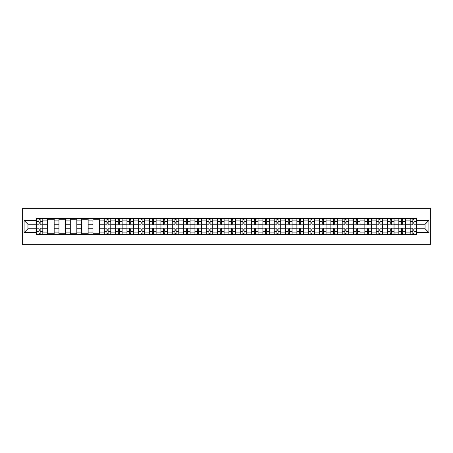 <?xml version="1.0" encoding="UTF-8"?>
<svg xmlns="http://www.w3.org/2000/svg" width="453" height="453" viewBox="0 0 453 453"><rect width="100%" height="100%" fill="white"/><g stroke="black" fill="none" stroke-linecap="round" stroke-linejoin="round"><path stroke-width="0.68" d="M22.65 244.654L430.35 244.654L430.35 208.346L22.65 208.346L22.65 244.654M47.633 234.309L47.633 220.905L42.837 220.905L42.837 234.309M42.837 220.905L42.837 218.691M47.633 220.905L47.633 218.691M54.167 218.691L54.167 234.309M58.964 234.309L58.964 218.691M65.498 218.691L65.498 234.309M70.289 234.309L70.289 218.691M76.829 218.691L76.829 234.309M81.619 234.309L81.619 218.691M88.154 218.691L88.154 234.309M92.95 234.309L92.95 218.691M99.484 218.691L99.484 234.309M104.275 234.309L104.275 218.691M110.815 218.691L110.815 234.309M115.606 234.309L115.606 218.691M122.14 218.691L122.14 234.309M126.936 234.309L126.936 218.691M133.471 218.691L133.471 234.309M138.267 234.309L138.267 218.691M144.801 218.691L144.801 234.309M149.592 234.309L149.592 218.691M156.126 218.691L156.126 234.309M160.923 234.309L160.923 218.691M167.457 218.691L167.457 234.309M172.253 234.309L172.253 218.691M178.788 218.691L178.788 234.309M183.578 234.309L183.578 218.691M190.118 218.691L190.118 234.309M194.909 234.309L194.909 218.691M201.443 218.691L201.443 234.309M206.24 234.309L206.24 218.691M212.774 218.691L212.774 234.309M217.57 234.309L217.57 218.691M224.105 218.691L224.105 234.309M228.895 234.309L228.895 218.691M235.43 218.691L235.43 234.309M240.226 234.309L240.226 218.691M246.76 218.691L246.76 234.309M251.557 234.309L251.557 218.691M258.091 218.691L258.091 234.309M262.882 234.309L262.882 218.691M269.422 218.691L269.422 234.309M274.212 234.309L274.212 218.691M280.747 218.691L280.747 234.309M285.543 234.309L285.543 218.691M292.077 218.691L292.077 234.309M296.874 234.309L296.874 218.691M303.408 218.691L303.408 234.309M308.199 234.309L308.199 218.691M314.733 218.691L314.733 234.309M319.529 234.309L319.529 218.691M326.064 218.691L326.064 234.309M330.86 234.309L330.86 218.691M337.394 218.691L337.394 234.309M342.185 234.309L342.185 218.691M348.725 218.691L348.725 234.309M353.516 234.309L353.516 218.691M360.05 218.691L360.05 234.309M364.846 234.309L364.846 218.691M371.381 218.691L371.381 234.309M376.171 234.309L376.171 218.691M382.711 218.691L382.711 234.309M387.502 234.309L387.502 218.691M394.036 218.691L394.036 234.309M398.833 234.309L398.833 218.691M405.367 218.691L405.367 234.309M410.163 234.309L410.163 218.691M410.163 228.754L405.367 228.754M398.833 228.754L394.036 228.754M387.502 228.754L382.711 228.754M376.171 228.754L371.381 228.754M364.846 228.754L360.05 228.754M353.516 228.754L348.725 228.754M342.185 228.754L337.394 228.754M330.86 228.754L326.064 228.754M319.529 228.754L314.733 228.754M308.199 228.754L303.408 228.754M296.874 228.754L292.077 228.754M285.543 228.754L280.747 228.754M274.212 228.754L269.422 228.754M262.882 228.754L258.091 228.754M251.557 228.754L246.76 228.754M240.226 228.754L235.43 228.754M228.895 228.754L224.105 228.754M217.57 228.754L212.774 228.754M206.24 228.754L201.443 228.754M194.909 228.754L190.118 228.754M183.578 228.754L178.788 228.754M172.253 228.754L167.457 228.754M160.923 228.754L156.126 228.754M149.592 228.754L144.801 228.754M138.267 228.754L133.471 228.754M126.936 228.754L122.14 228.754M115.606 228.754L110.815 228.754M104.275 228.754L99.484 228.754M92.95 228.754L88.154 228.754M81.619 228.754L76.829 228.754M70.289 228.754L65.498 228.754M58.964 228.754L54.167 228.754M47.633 228.754L42.837 228.754M410.163 224.246L405.367 224.246M398.833 224.246L394.036 224.246M387.502 224.246L382.711 224.246M376.171 224.246L371.381 224.246M364.846 224.246L360.05 224.246M353.516 224.246L348.725 224.246M342.185 224.246L337.394 224.246M330.86 224.246L326.064 224.246M319.529 224.246L314.733 224.246M308.199 224.246L303.408 224.246M296.874 224.246L292.077 224.246M285.543 224.246L280.747 224.246M274.212 224.246L269.422 224.246M262.882 224.246L258.091 224.246M251.557 224.246L246.76 224.246M240.226 224.246L235.43 224.246M228.895 224.246L224.105 224.246M217.57 224.246L212.774 224.246M206.24 224.246L201.443 224.246M194.909 224.246L190.118 224.246M183.578 224.246L178.788 224.246M172.253 224.246L167.457 224.246M160.923 224.246L156.126 224.246M149.592 224.246L144.801 224.246M138.267 224.246L133.471 224.246M126.936 224.246L122.14 224.246M115.606 224.246L110.815 224.246M104.275 224.246L99.484 224.246M92.95 224.246L88.154 224.246M81.619 224.246L76.829 224.246M70.289 224.246L65.498 224.246M58.964 224.246L54.167 224.246M47.633 224.246L42.837 224.246M27.95 228.754L36.302 228.754L36.302 224.246L27.95 224.246L27.95 228.754L24.105 232.599L24.105 220.401L36.302 220.401L36.302 224.246M416.698 224.246L416.698 228.754L425.05 228.754L425.05 224.246L416.698 224.246L416.698 218.691L36.302 218.691L36.302 220.401M416.698 220.401L428.895 220.401L428.895 232.599L416.698 232.599L416.698 228.754M36.302 228.754L36.302 234.309L416.698 234.309L416.698 232.599M36.302 232.599L24.105 232.599M40.153 233.216L38.992 233.216M38.992 219.784L40.153 219.784M54.167 233.216L47.633 233.216M47.633 219.784L54.167 219.784M65.498 233.216L58.964 233.216M58.964 219.784L65.498 219.784M76.829 233.216L70.289 233.216M70.289 219.784L76.829 219.784M88.154 233.216L81.619 233.216M81.619 219.784L88.154 219.784M99.484 233.216L92.95 233.216M92.95 219.784L99.484 219.784M108.125 233.216L106.965 233.216M106.965 219.784L108.125 219.784M119.456 233.216L118.295 233.216M118.295 219.784L119.456 219.784M130.787 233.216L129.62 233.216M129.62 219.784L130.787 219.784M142.112 233.216L140.951 233.216M140.951 219.784L142.112 219.784M153.442 233.216L152.282 233.216M152.282 219.784L153.442 219.784M164.773 233.216L163.607 233.216M163.607 219.784L164.773 219.784M176.098 233.216L174.937 233.216M174.937 219.784L176.098 219.784M187.429 233.216L186.268 233.216M186.268 219.784L187.429 219.784M198.759 233.216L197.599 233.216M197.599 219.784L198.759 219.784M210.09 233.216L208.924 233.216M208.924 219.784L210.09 219.784M221.415 233.216L220.254 233.216M220.254 219.784L221.415 219.784M232.746 233.216L231.585 233.216M231.585 219.784L232.746 219.784M244.076 233.216L242.91 233.216M242.91 219.784L244.076 219.784M255.401 233.216L254.241 233.216M254.241 219.784L255.401 219.784M266.732 233.216L265.571 233.216M265.571 219.784L266.732 219.784M278.063 233.216L276.902 233.216M276.902 219.784L278.063 219.784M289.393 233.216L288.227 233.216M288.227 219.784L289.393 219.784M300.718 233.216L299.558 233.216M299.558 219.784L300.718 219.784M312.049 233.216L310.888 233.216M310.888 219.784L312.049 219.784M323.38 233.216L322.213 233.216M322.213 219.784L323.38 219.784M334.705 233.216L333.544 233.216M333.544 219.784L334.705 219.784M346.035 233.216L344.875 233.216M344.875 219.784L346.035 219.784M357.366 233.216L356.205 233.216M356.205 219.784L357.366 219.784M368.697 233.216L367.53 233.216M367.53 219.784L368.697 219.784M380.022 233.216L378.861 233.216M378.861 219.784L380.022 219.784M391.352 233.216L390.192 233.216M390.192 219.784L391.352 219.784M402.683 233.216L401.517 233.216M401.517 219.784L402.683 219.784M414.008 233.216L412.847 233.216M412.847 219.784L414.008 219.784M24.105 220.401L27.95 224.246M425.05 228.754L428.895 232.599M425.05 224.246L428.895 220.401M42.803 234.309L42.803 224.796L40.153 224.796L40.153 218.691M38.992 218.691L38.992 224.796L36.342 224.796L36.342 218.691M42.803 224.796L42.803 218.691M36.342 234.309L36.342 228.204L38.992 228.204L38.992 234.309M40.153 234.309L40.153 228.204L42.803 228.204M38.992 223.193L40.153 223.193M36.342 228.204L36.342 224.796M40.153 229.807L38.992 229.807M40.153 233.363L38.992 233.363M38.992 230.747L40.153 230.747M40.153 222.253L38.992 222.253M38.992 219.637L40.153 219.637M110.775 234.309L110.775 224.796L108.125 224.796L108.125 218.691M106.965 218.691L106.965 224.796L104.315 224.796L104.315 218.691M110.775 224.796L110.775 218.691M104.315 234.309L104.315 228.204L106.965 228.204L106.965 234.309M108.125 234.309L108.125 228.204L110.775 228.204M106.965 223.193L108.125 223.193M104.315 228.204L104.315 224.796M108.125 229.807L106.965 229.807M108.125 233.363L106.965 233.363M106.965 230.747L108.125 230.747M108.125 222.253L106.965 222.253M106.965 219.637L108.125 219.637M122.106 234.309L122.106 224.796L119.456 224.796L119.456 218.691M118.295 218.691L118.295 224.796L115.645 224.796L115.645 218.691M122.106 224.796L122.106 218.691M115.645 234.309L115.645 228.204L118.295 228.204L118.295 234.309M119.456 234.309L119.456 228.204L122.106 228.204M118.295 223.193L119.456 223.193M115.645 228.204L115.645 224.796M119.456 229.807L118.295 229.807M119.456 233.363L118.295 233.363M118.295 230.747L119.456 230.747M119.456 222.253L118.295 222.253M118.295 219.637L119.456 219.637M133.437 234.309L133.437 224.796L130.787 224.796L130.787 218.691M129.62 218.691L129.62 224.796L126.97 224.796L126.97 218.691M133.437 224.796L133.437 218.691M126.97 234.309L126.97 228.204L129.62 228.204L129.62 234.309M130.787 234.309L130.787 228.204L133.437 228.204M129.62 223.193L130.787 223.193M126.97 228.204L126.97 224.796M130.787 229.807L129.62 229.807M130.787 233.363L129.62 233.363M129.62 230.747L130.787 230.747M130.787 222.253L129.62 222.253M129.62 219.637L130.787 219.637M144.762 234.309L144.762 224.796L142.112 224.796L142.112 218.691M140.951 218.691L140.951 224.796L138.301 224.796L138.301 218.691M144.762 224.796L144.762 218.691M138.301 234.309L138.301 228.204L140.951 228.204L140.951 234.309M142.112 234.309L142.112 228.204L144.762 228.204M140.951 223.193L142.112 223.193M138.301 228.204L138.301 224.796M142.112 229.807L140.951 229.807M142.112 233.363L140.951 233.363M140.951 230.747L142.112 230.747M142.112 222.253L140.951 222.253M140.951 219.637L142.112 219.637M156.092 234.309L156.092 224.796L153.442 224.796L153.442 218.691M152.282 218.691L152.282 224.796L149.632 224.796L149.632 218.691M156.092 224.796L156.092 218.691M149.632 234.309L149.632 228.204L152.282 228.204L152.282 234.309M153.442 234.309L153.442 228.204L156.092 228.204M152.282 223.193L153.442 223.193M149.632 228.204L149.632 224.796M153.442 229.807L152.282 229.807M153.442 233.363L152.282 233.363M152.282 230.747L153.442 230.747M153.442 222.253L152.282 222.253M152.282 219.637L153.442 219.637M167.423 234.309L167.423 224.796L164.773 224.796L164.773 218.691M163.607 218.691L163.607 224.796L160.957 224.796L160.957 218.691M167.423 224.796L167.423 218.691M160.957 234.309L160.957 228.204L163.607 228.204L163.607 234.309M164.773 234.309L164.773 228.204L167.423 228.204M163.607 223.193L164.773 223.193M160.957 228.204L160.957 224.796M164.773 229.807L163.607 229.807M164.773 233.363L163.607 233.363M163.607 230.747L164.773 230.747M164.773 222.253L163.607 222.253M163.607 219.637L164.773 219.637M178.754 234.309L178.754 224.796L176.098 224.796L176.098 218.691M174.937 218.691L174.937 224.796L172.287 224.796L172.287 218.691M178.754 224.796L178.754 218.691M172.287 234.309L172.287 228.204L174.937 228.204L174.937 234.309M176.098 234.309L176.098 228.204L178.754 228.204M174.937 223.193L176.098 223.193M172.287 228.204L172.287 224.796M176.098 229.807L174.937 229.807M176.098 233.363L174.937 233.363M174.937 230.747L176.098 230.747M176.098 222.253L174.937 222.253M174.937 219.637L176.098 219.637M190.079 234.309L190.079 224.796L187.429 224.796L187.429 218.691M186.268 218.691L186.268 224.796L183.618 224.796L183.618 218.691M190.079 224.796L190.079 218.691M183.618 234.309L183.618 228.204L186.268 228.204L186.268 234.309M187.429 234.309L187.429 228.204L190.079 228.204M186.268 223.193L187.429 223.193M183.618 228.204L183.618 224.796M187.429 229.807L186.268 229.807M187.429 233.363L186.268 233.363M186.268 230.747L187.429 230.747M187.429 222.253L186.268 222.253M186.268 219.637L187.429 219.637M201.409 234.309L201.409 224.796L198.759 224.796L198.759 218.691M197.599 218.691L197.599 224.796L194.949 224.796L194.949 218.691M201.409 224.796L201.409 218.691M194.949 234.309L194.949 228.204L197.599 228.204L197.599 234.309M198.759 234.309L198.759 228.204L201.409 228.204M197.599 223.193L198.759 223.193M194.949 228.204L194.949 224.796M198.759 229.807L197.599 229.807M198.759 233.363L197.599 233.363M197.599 230.747L198.759 230.747M198.759 222.253L197.599 222.253M197.599 219.637L198.759 219.637M212.74 234.309L212.74 224.796L210.09 224.796L210.09 218.691M208.924 218.691L208.924 224.796L206.274 224.796L206.274 218.691M212.74 224.796L212.74 218.691M206.274 234.309L206.274 228.204L208.924 228.204L208.924 234.309M210.09 234.309L210.09 228.204L212.74 228.204M208.924 223.193L210.09 223.193M206.274 228.204L206.274 224.796M210.09 229.807L208.924 229.807M210.09 233.363L208.924 233.363M208.924 230.747L210.09 230.747M210.09 222.253L208.924 222.253M208.924 219.637L210.09 219.637M224.065 234.309L224.065 224.796L221.415 224.796L221.415 218.691M220.254 218.691L220.254 224.796L217.604 224.796L217.604 218.691M224.065 224.796L224.065 218.691M217.604 234.309L217.604 228.204L220.254 228.204L220.254 234.309M221.415 234.309L221.415 228.204L224.065 228.204M220.254 223.193L221.415 223.193M217.604 228.204L217.604 224.796M221.415 229.807L220.254 229.807M221.415 233.363L220.254 233.363M220.254 230.747L221.415 230.747M221.415 222.253L220.254 222.253M220.254 219.637L221.415 219.637M235.396 234.309L235.396 224.796L232.746 224.796L232.746 218.691M231.585 218.691L231.585 224.796L228.935 224.796L228.935 218.691M235.396 224.796L235.396 218.691M228.935 234.309L228.935 228.204L231.585 228.204L231.585 234.309M232.746 234.309L232.746 228.204L235.396 228.204M231.585 223.193L232.746 223.193M228.935 228.204L228.935 224.796M232.746 229.807L231.585 229.807M232.746 233.363L231.585 233.363M231.585 230.747L232.746 230.747M232.746 222.253L231.585 222.253M231.585 219.637L232.746 219.637M246.726 234.309L246.726 224.796L244.076 224.796L244.076 218.691M242.91 218.691L242.91 224.796L240.26 224.796L240.26 218.691M246.726 224.796L246.726 218.691M240.26 234.309L240.26 228.204L242.91 228.204L242.91 234.309M244.076 234.309L244.076 228.204L246.726 228.204M242.91 223.193L244.076 223.193M240.26 228.204L240.26 224.796M244.076 229.807L242.91 229.807M244.076 233.363L242.91 233.363M242.91 230.747L244.076 230.747M244.076 222.253L242.91 222.253M242.91 219.637L244.076 219.637M258.051 234.309L258.051 224.796L255.401 224.796L255.401 218.691M254.241 218.691L254.241 224.796L251.591 224.796L251.591 218.691M258.051 224.796L258.051 218.691M251.591 234.309L251.591 228.204L254.241 228.204L254.241 234.309M255.401 234.309L255.401 228.204L258.051 228.204M254.241 223.193L255.401 223.193M251.591 228.204L251.591 224.796M255.401 229.807L254.241 229.807M255.401 233.363L254.241 233.363M254.241 230.747L255.401 230.747M255.401 222.253L254.241 222.253M254.241 219.637L255.401 219.637M269.382 234.309L269.382 224.796L266.732 224.796L266.732 218.691M265.571 218.691L265.571 224.796L262.921 224.796L262.921 218.691M269.382 224.796L269.382 218.691M262.921 234.309L262.921 228.204L265.571 228.204L265.571 234.309M266.732 234.309L266.732 228.204L269.382 228.204M265.571 223.193L266.732 223.193M262.921 228.204L262.921 224.796M266.732 229.807L265.571 229.807M266.732 233.363L265.571 233.363M265.571 230.747L266.732 230.747M266.732 222.253L265.571 222.253M265.571 219.637L266.732 219.637M280.713 234.309L280.713 224.796L278.063 224.796L278.063 218.691M276.902 218.691L276.902 224.796L274.246 224.796L274.246 218.691M280.713 224.796L280.713 218.691M274.246 234.309L274.246 228.204L276.902 228.204L276.902 234.309M278.063 234.309L278.063 228.204L280.713 228.204M276.902 223.193L278.063 223.193M274.246 228.204L274.246 224.796M278.063 229.807L276.902 229.807M278.063 233.363L276.902 233.363M276.902 230.747L278.063 230.747M278.063 222.253L276.902 222.253M276.902 219.637L278.063 219.637M292.043 234.309L292.043 224.796L289.393 224.796L289.393 218.691M288.227 218.691L288.227 224.796L285.577 224.796L285.577 218.691M292.043 224.796L292.043 218.691M285.577 234.309L285.577 228.204L288.227 228.204L288.227 234.309M289.393 234.309L289.393 228.204L292.043 228.204M288.227 223.193L289.393 223.193M285.577 228.204L285.577 224.796M289.393 229.807L288.227 229.807M289.393 233.363L288.227 233.363M288.227 230.747L289.393 230.747M289.393 222.253L288.227 222.253M288.227 219.637L289.393 219.637M303.368 234.309L303.368 224.796L300.718 224.796L300.718 218.691M299.558 218.691L299.558 224.796L296.908 224.796L296.908 218.691M303.368 224.796L303.368 218.691M296.908 234.309L296.908 228.204L299.558 228.204L299.558 234.309M300.718 234.309L300.718 228.204L303.368 228.204M299.558 223.193L300.718 223.193M296.908 228.204L296.908 224.796M300.718 229.807L299.558 229.807M300.718 233.363L299.558 233.363M299.558 230.747L300.718 230.747M300.718 222.253L299.558 222.253M299.558 219.637L300.718 219.637M314.699 234.309L314.699 224.796L312.049 224.796L312.049 218.691M310.888 218.691L310.888 224.796L308.238 224.796L308.238 218.691M314.699 224.796L314.699 218.691M308.238 234.309L308.238 228.204L310.888 228.204L310.888 234.309M312.049 234.309L312.049 228.204L314.699 228.204M310.888 223.193L312.049 223.193M308.238 228.204L308.238 224.796M312.049 229.807L310.888 229.807M312.049 233.363L310.888 233.363M310.888 230.747L312.049 230.747M312.049 222.253L310.888 222.253M310.888 219.637L312.049 219.637M326.03 234.309L326.03 224.796L323.38 224.796L323.38 218.691M322.213 218.691L322.213 224.796L319.563 224.796L319.563 218.691M326.03 224.796L326.03 218.691M319.563 234.309L319.563 228.204L322.213 228.204L322.213 234.309M323.38 234.309L323.38 228.204L326.03 228.204M322.213 223.193L323.38 223.193M319.563 228.204L319.563 224.796M323.38 229.807L322.213 229.807M323.38 233.363L322.213 233.363M322.213 230.747L323.38 230.747M323.38 222.253L322.213 222.253M322.213 219.637L323.38 219.637M337.355 234.309L337.355 224.796L334.705 224.796L334.705 218.691M333.544 218.691L333.544 224.796L330.894 224.796L330.894 218.691M337.355 224.796L337.355 218.691M330.894 234.309L330.894 228.204L333.544 228.204L333.544 234.309M334.705 234.309L334.705 228.204L337.355 228.204M333.544 223.193L334.705 223.193M330.894 228.204L330.894 224.796M334.705 229.807L333.544 229.807M334.705 233.363L333.544 233.363M333.544 230.747L334.705 230.747M334.705 222.253L333.544 222.253M333.544 219.637L334.705 219.637M348.685 234.309L348.685 224.796L346.035 224.796L346.035 218.691M344.875 218.691L344.875 224.796L342.225 224.796L342.225 218.691M348.685 224.796L348.685 218.691M342.225 234.309L342.225 228.204L344.875 228.204L344.875 234.309M346.035 234.309L346.035 228.204L348.685 228.204M344.875 223.193L346.035 223.193M342.225 228.204L342.225 224.796M346.035 229.807L344.875 229.807M346.035 233.363L344.875 233.363M344.875 230.747L346.035 230.747M346.035 222.253L344.875 222.253M344.875 219.637L346.035 219.637M360.016 234.309L360.016 224.796L357.366 224.796L357.366 218.691M356.205 218.691L356.205 224.796L353.55 224.796L353.55 218.691M360.016 224.796L360.016 218.691M353.55 234.309L353.55 228.204L356.205 228.204L356.205 234.309M357.366 234.309L357.366 228.204L360.016 228.204M356.205 223.193L357.366 223.193M353.55 228.204L353.55 224.796M357.366 229.807L356.205 229.807M357.366 233.363L356.205 233.363M356.205 230.747L357.366 230.747M357.366 222.253L356.205 222.253M356.205 219.637L357.366 219.637M371.347 234.309L371.347 224.796L368.697 224.796L368.697 218.691M367.53 218.691L367.53 224.796L364.88 224.796L364.88 218.691M371.347 224.796L371.347 218.691M364.88 234.309L364.88 228.204L367.53 228.204L367.53 234.309M368.697 234.309L368.697 228.204L371.347 228.204M367.53 223.193L368.697 223.193M364.88 228.204L364.88 224.796M368.697 229.807L367.53 229.807M368.697 233.363L367.53 233.363M367.53 230.747L368.697 230.747M368.697 222.253L367.53 222.253M367.53 219.637L368.697 219.637M382.672 234.309L382.672 224.796L380.022 224.796L380.022 218.691M378.861 218.691L378.861 224.796L376.211 224.796L376.211 218.691M382.672 224.796L382.672 218.691M376.211 234.309L376.211 228.204L378.861 228.204L378.861 234.309M380.022 234.309L380.022 228.204L382.672 228.204M378.861 223.193L380.022 223.193M376.211 228.204L376.211 224.796M380.022 229.807L378.861 229.807M380.022 233.363L378.861 233.363M378.861 230.747L380.022 230.747M380.022 222.253L378.861 222.253M378.861 219.637L380.022 219.637M394.002 234.309L394.002 224.796L391.352 224.796L391.352 218.691M390.192 218.691L390.192 224.796L387.541 224.796L387.541 218.691M394.002 224.796L394.002 218.691M387.541 234.309L387.541 228.204L390.192 228.204L390.192 234.309M391.352 234.309L391.352 228.204L394.002 228.204M390.192 223.193L391.352 223.193M387.541 228.204L387.541 224.796M391.352 229.807L390.192 229.807M391.352 233.363L390.192 233.363M390.192 230.747L391.352 230.747M391.352 222.253L390.192 222.253M390.192 219.637L391.352 219.637M405.333 234.309L405.333 224.796L402.683 224.796L402.683 218.691M401.517 218.691L401.517 224.796L398.867 224.796L398.867 218.691M405.333 224.796L405.333 218.691M398.867 234.309L398.867 228.204L401.517 228.204L401.517 234.309M402.683 234.309L402.683 228.204L405.333 228.204M401.517 223.193L402.683 223.193M398.867 228.204L398.867 224.796M402.683 229.807L401.517 229.807M402.683 233.363L401.517 233.363M401.517 230.747L402.683 230.747M402.683 222.253L401.517 222.253M401.517 219.637L402.683 219.637M416.658 234.309L416.658 224.796L414.008 224.796L414.008 218.691M412.847 218.691L412.847 224.796L410.197 224.796L410.197 218.691M416.658 224.796L416.658 218.691M410.197 234.309L410.197 228.204L412.847 228.204L412.847 234.309M414.008 234.309L414.008 228.204L416.658 228.204M412.847 223.193L414.008 223.193M410.197 228.204L410.197 224.796M414.008 229.807L412.847 229.807M414.008 233.363L412.847 233.363M412.847 230.747L414.008 230.747M414.008 222.253L412.847 222.253M412.847 219.637L414.008 219.637M398.833 220.905L394.036 220.905M387.502 220.905L382.711 220.905M376.171 220.905L371.381 220.905M364.846 220.905L360.05 220.905M353.516 220.905L348.725 220.905M342.185 220.905L337.394 220.905M330.86 220.905L326.064 220.905M319.529 220.905L314.733 220.905M308.199 220.905L303.408 220.905M296.874 220.905L292.077 220.905M285.543 220.905L280.747 220.905M274.212 220.905L269.422 220.905M262.882 220.905L258.091 220.905M251.557 220.905L246.76 220.905M240.226 220.905L235.43 220.905M228.895 220.905L224.105 220.905M217.57 220.905L212.774 220.905M206.24 220.905L201.443 220.905M194.909 220.905L190.118 220.905M183.578 220.905L178.788 220.905M172.253 220.905L167.457 220.905M160.923 220.905L156.126 220.905M149.592 220.905L144.801 220.905M138.267 220.905L133.471 220.905M126.936 220.905L122.14 220.905M115.606 220.905L110.815 220.905M104.275 220.905L99.484 220.905M92.95 220.905L88.154 220.905M81.619 220.905L76.829 220.905M70.289 220.905L65.498 220.905M58.964 220.905L54.167 220.905M410.163 220.905L405.367 220.905M398.833 232.095L394.036 232.095M387.502 232.095L382.711 232.095M376.171 232.095L371.381 232.095M364.846 232.095L360.05 232.095M353.516 232.095L348.725 232.095M342.185 232.095L337.394 232.095M330.86 232.095L326.064 232.095M319.529 232.095L314.733 232.095M308.199 232.095L303.408 232.095M296.874 232.095L292.077 232.095M285.543 232.095L280.747 232.095M274.212 232.095L269.422 232.095M262.882 232.095L258.091 232.095M251.557 232.095L246.76 232.095M240.226 232.095L235.43 232.095M228.895 232.095L224.105 232.095M217.57 232.095L212.774 232.095M206.24 232.095L201.443 232.095M194.909 232.095L190.118 232.095M183.578 232.095L178.788 232.095M172.253 232.095L167.457 232.095M160.923 232.095L156.126 232.095M149.592 232.095L144.801 232.095M138.267 232.095L133.471 232.095M126.936 232.095L122.14 232.095M115.606 232.095L110.815 232.095M104.275 232.095L99.484 232.095M92.95 232.095L88.154 232.095M81.619 232.095L76.829 232.095M70.289 232.095L65.498 232.095M58.964 232.095L54.167 232.095M47.633 232.095L42.837 232.095M410.163 232.095L405.367 232.095M42.803 221.2L40.153 221.2M38.992 221.2L36.342 221.2M38.992 221.296L36.342 221.296M38.992 231.704L36.342 231.704M38.992 231.8L36.342 231.8M42.803 231.8L40.153 231.8M42.803 221.296L40.153 221.296M42.803 231.704L40.153 231.704M110.775 221.2L108.125 221.2M106.965 221.2L104.315 221.2M106.965 221.296L104.315 221.296M106.965 231.704L104.315 231.704M106.965 231.8L104.315 231.8M110.775 231.8L108.125 231.8M110.775 221.296L108.125 221.296M110.775 231.704L108.125 231.704M122.106 221.2L119.456 221.2M118.295 221.2L115.645 221.2M118.295 221.296L115.645 221.296M118.295 231.704L115.645 231.704M118.295 231.8L115.645 231.8M122.106 231.8L119.456 231.8M122.106 221.296L119.456 221.296M122.106 231.704L119.456 231.704M133.437 221.2L130.787 221.2M129.62 221.2L126.97 221.2M129.62 221.296L126.97 221.296M129.62 231.704L126.97 231.704M129.62 231.8L126.97 231.8M133.437 231.8L130.787 231.8M133.437 221.296L130.787 221.296M133.437 231.704L130.787 231.704M144.762 221.2L142.112 221.2M140.951 221.2L138.301 221.2M140.951 221.296L138.301 221.296M140.951 231.704L138.301 231.704M140.951 231.8L138.301 231.8M144.762 231.8L142.112 231.8M144.762 221.296L142.112 221.296M144.762 231.704L142.112 231.704M156.092 221.2L153.442 221.2M152.282 221.2L149.632 221.2M152.282 221.296L149.632 221.296M152.282 231.704L149.632 231.704M152.282 231.8L149.632 231.8M156.092 231.8L153.442 231.8M156.092 221.296L153.442 221.296M156.092 231.704L153.442 231.704M167.423 221.2L164.773 221.2M163.607 221.2L160.957 221.2M163.607 221.296L160.957 221.296M163.607 231.704L160.957 231.704M163.607 231.8L160.957 231.8M167.423 231.8L164.773 231.8M167.423 221.296L164.773 221.296M167.423 231.704L164.773 231.704M178.754 221.2L176.098 221.2M174.937 221.2L172.287 221.2M174.937 221.296L172.287 221.296M174.937 231.704L172.287 231.704M174.937 231.8L172.287 231.8M178.754 231.8L176.098 231.8M178.754 221.296L176.098 221.296M178.754 231.704L176.098 231.704M190.079 221.2L187.429 221.2M186.268 221.2L183.618 221.2M186.268 221.296L183.618 221.296M186.268 231.704L183.618 231.704M186.268 231.8L183.618 231.8M190.079 231.8L187.429 231.8M190.079 221.296L187.429 221.296M190.079 231.704L187.429 231.704M201.409 221.2L198.759 221.2M197.599 221.2L194.949 221.2M197.599 221.296L194.949 221.296M197.599 231.704L194.949 231.704M197.599 231.8L194.949 231.8M201.409 231.8L198.759 231.8M201.409 221.296L198.759 221.296M201.409 231.704L198.759 231.704M212.74 221.2L210.09 221.2M208.924 221.2L206.274 221.2M208.924 221.296L206.274 221.296M208.924 231.704L206.274 231.704M208.924 231.8L206.274 231.8M212.74 231.8L210.09 231.8M212.74 221.296L210.09 221.296M212.74 231.704L210.09 231.704M224.065 221.2L221.415 221.2M220.254 221.2L217.604 221.2M220.254 221.296L217.604 221.296M220.254 231.704L217.604 231.704M220.254 231.8L217.604 231.8M224.065 231.8L221.415 231.8M224.065 221.296L221.415 221.296M224.065 231.704L221.415 231.704M235.396 221.2L232.746 221.2M231.585 221.2L228.935 221.2M231.585 221.296L228.935 221.296M231.585 231.704L228.935 231.704M231.585 231.8L228.935 231.8M235.396 231.8L232.746 231.8M235.396 221.296L232.746 221.296M235.396 231.704L232.746 231.704M246.726 221.2L244.076 221.2M242.91 221.2L240.26 221.2M242.91 221.296L240.26 221.296M242.91 231.704L240.26 231.704M242.91 231.8L240.26 231.8M246.726 231.8L244.076 231.8M246.726 221.296L244.076 221.296M246.726 231.704L244.076 231.704M258.051 221.2L255.401 221.2M254.241 221.2L251.591 221.2M254.241 221.296L251.591 221.296M254.241 231.704L251.591 231.704M254.241 231.8L251.591 231.8M258.051 231.8L255.401 231.8M258.051 221.296L255.401 221.296M258.051 231.704L255.401 231.704M269.382 221.2L266.732 221.2M265.571 221.2L262.921 221.2M265.571 221.296L262.921 221.296M265.571 231.704L262.921 231.704M265.571 231.8L262.921 231.8M269.382 231.8L266.732 231.8M269.382 221.296L266.732 221.296M269.382 231.704L266.732 231.704M280.713 221.2L278.063 221.2M276.902 221.2L274.246 221.2M276.902 221.296L274.246 221.296M276.902 231.704L274.246 231.704M276.902 231.8L274.246 231.8M280.713 231.8L278.063 231.8M280.713 221.296L278.063 221.296M280.713 231.704L278.063 231.704M292.043 221.2L289.393 221.2M288.227 221.2L285.577 221.2M288.227 221.296L285.577 221.296M288.227 231.704L285.577 231.704M288.227 231.8L285.577 231.8M292.043 231.8L289.393 231.8M292.043 221.296L289.393 221.296M292.043 231.704L289.393 231.704M303.368 221.2L300.718 221.2M299.558 221.2L296.908 221.2M299.558 221.296L296.908 221.296M299.558 231.704L296.908 231.704M299.558 231.8L296.908 231.8M303.368 231.8L300.718 231.8M303.368 221.296L300.718 221.296M303.368 231.704L300.718 231.704M314.699 221.2L312.049 221.2M310.888 221.2L308.238 221.2M310.888 221.296L308.238 221.296M310.888 231.704L308.238 231.704M310.888 231.8L308.238 231.8M314.699 231.8L312.049 231.8M314.699 221.296L312.049 221.296M314.699 231.704L312.049 231.704M326.03 221.2L323.38 221.2M322.213 221.2L319.563 221.2M322.213 221.296L319.563 221.296M322.213 231.704L319.563 231.704M322.213 231.8L319.563 231.8M326.03 231.8L323.38 231.8M326.03 221.296L323.38 221.296M326.03 231.704L323.38 231.704M337.355 221.2L334.705 221.2M333.544 221.2L330.894 221.2M333.544 221.296L330.894 221.296M333.544 231.704L330.894 231.704M333.544 231.8L330.894 231.8M337.355 231.8L334.705 231.8M337.355 221.296L334.705 221.296M337.355 231.704L334.705 231.704M348.685 221.2L346.035 221.2M344.875 221.2L342.225 221.2M344.875 221.296L342.225 221.296M344.875 231.704L342.225 231.704M344.875 231.8L342.225 231.8M348.685 231.8L346.035 231.8M348.685 221.296L346.035 221.296M348.685 231.704L346.035 231.704M360.016 221.2L357.366 221.2M356.205 221.2L353.55 221.2M356.205 221.296L353.55 221.296M356.205 231.704L353.55 231.704M356.205 231.8L353.55 231.8M360.016 231.8L357.366 231.8M360.016 221.296L357.366 221.296M360.016 231.704L357.366 231.704M371.347 221.2L368.697 221.2M367.53 221.2L364.88 221.2M367.53 221.296L364.88 221.296M367.53 231.704L364.88 231.704M367.53 231.8L364.88 231.8M371.347 231.8L368.697 231.8M371.347 221.296L368.697 221.296M371.347 231.704L368.697 231.704M382.672 221.2L380.022 221.2M378.861 221.2L376.211 221.2M378.861 221.296L376.211 221.296M378.861 231.704L376.211 231.704M378.861 231.8L376.211 231.8M382.672 231.8L380.022 231.8M382.672 221.296L380.022 221.296M382.672 231.704L380.022 231.704M394.002 221.2L391.352 221.2M390.192 221.2L387.541 221.2M390.192 221.296L387.541 221.296M390.192 231.704L387.541 231.704M390.192 231.8L387.541 231.8M394.002 231.8L391.352 231.8M394.002 221.296L391.352 221.296M394.002 231.704L391.352 231.704M405.333 221.2L402.683 221.2M401.517 221.2L398.867 221.2M401.517 221.296L398.867 221.296M401.517 231.704L398.867 231.704M401.517 231.8L398.867 231.8M405.333 231.8L402.683 231.8M405.333 221.296L402.683 221.296M405.333 231.704L402.683 231.704M416.658 221.2L414.008 221.2M412.847 221.2L410.197 221.2M412.847 221.296L410.197 221.296M412.847 231.704L410.197 231.704M412.847 231.8L410.197 231.8M416.658 231.8L414.008 231.8M416.658 221.296L414.008 221.296M416.658 231.704L414.008 231.704"/></g></svg>
